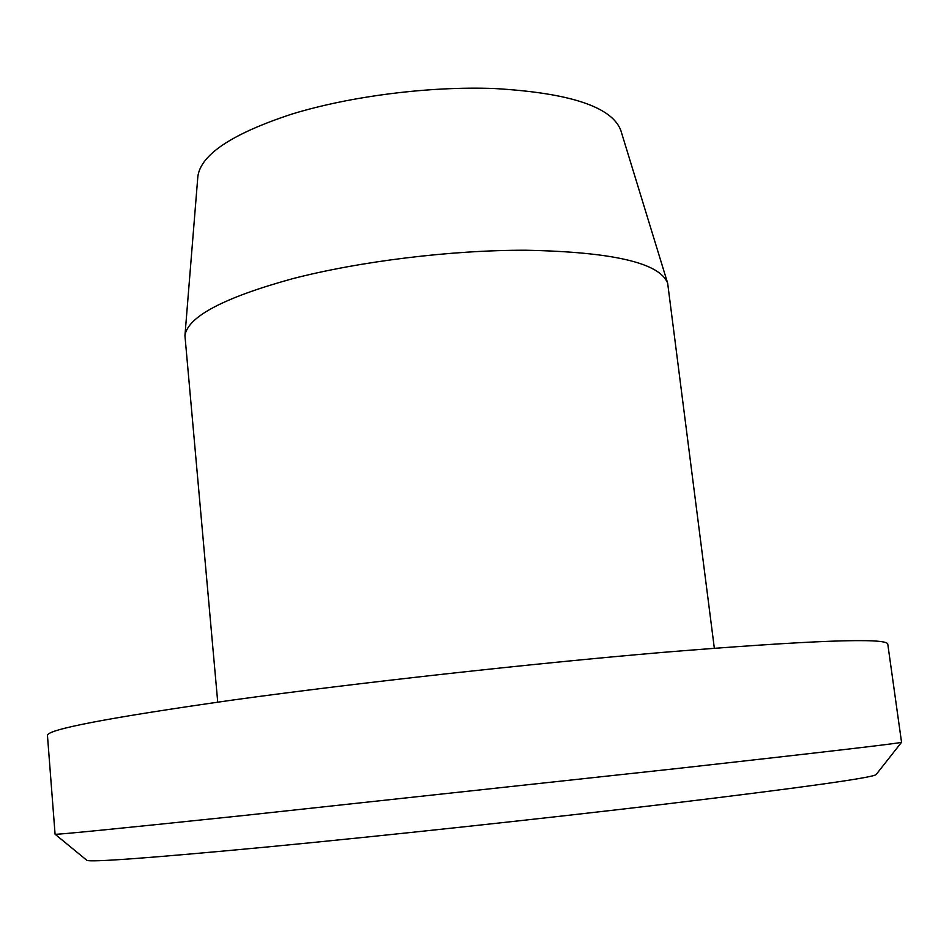 <?xml version="1.0" encoding="UTF-8"?>
<svg xmlns="http://www.w3.org/2000/svg" width="949" height="949" viewBox="0 0 949 949"><rect width="100%" height="100%" fill="white"/><g stroke="black" fill="none" stroke-linecap="round" stroke-linejoin="round"><path stroke-width="1.42" d="M901.55 742.284L876.141 774.538C873.495 777.611 803.305 787.445 665.557 804.064C542.603 818.69 382.15 835.962 266.657 847.03C149.847 858.038 89.906 862.451 86.822 860.292L55.078 834.242C55.955 834.835 119.171 828.56 244.735 815.393L677.55 768.476C826.318 751.845 900.981 743.114 901.55 742.284L887.778 644.11C886.888 637.514 812.036 640.255 663.209 652.343C530.42 663.659 356.338 682.972 233.169 699.982C109.052 717.622 47.142 729.425 47.45 735.404L55.078 834.23M184.936 335.673L197.855 176.502C200.749 154.568 232.054 133.773 291.746 114.117C350.145 96.169 429.268 86.11 494.156 88.518C569.898 92.895 612.141 106.917 620.86 130.547L667.657 283.229C659.958 262.944 612.746 251.936 526.007 250.239C451.522 250.002 359.541 261.295 292.114 278.816C223.312 297.867 187.582 316.824 184.936 335.673L217.724 702.13M714.336 648.179L667.657 283.229"/></g></svg>
